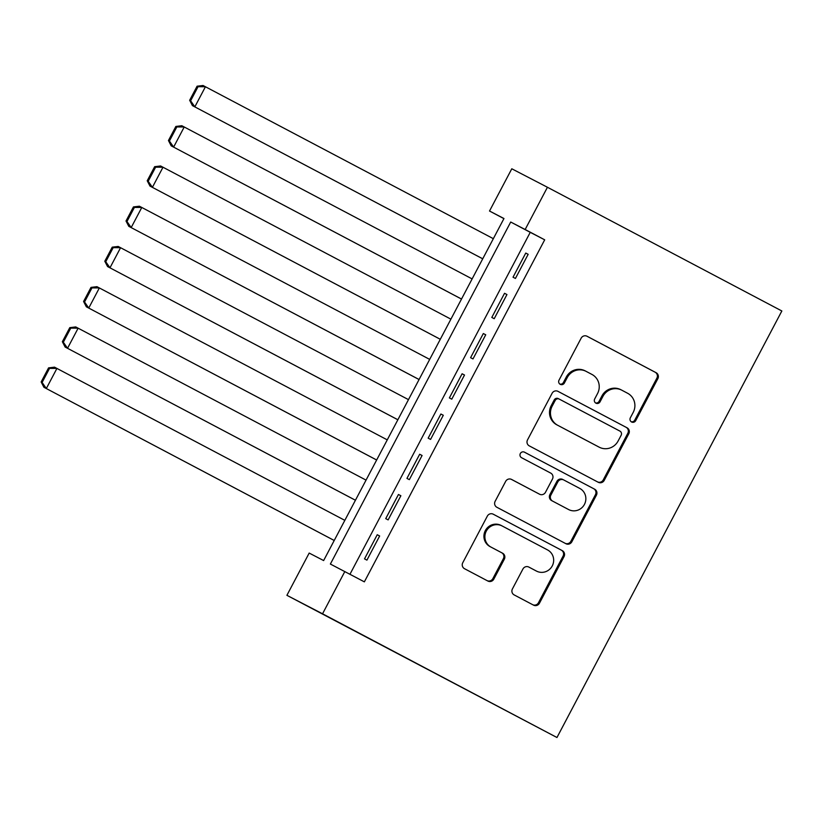 <?xml version="1.0" encoding="UTF-8"?>
<svg xmlns="http://www.w3.org/2000/svg" width="823" height="823" viewBox="0 0 823 823"><rect width="100%" height="100%" fill="white"/><g stroke="black" fill="none" stroke-linecap="round" stroke-linejoin="round"><path stroke-width="1.23" d="M631.58 421.983A3.127 3.035 117.4 0 0 631.591 421.993A3.127 3.035 117.4 0 0 635.716 420.635L657.844 378.673A4.465 4.341 117.4 0 0 656.096 372.696L587.066 336.268A4.465 4.341 117.4 0 0 581.141 338.191L559.023 380.154A3.127 3.035 117.4 0 0 560.268 384.351A3.127 3.035 117.4 0 0 564.393 382.993L567.253 377.562A14.289 13.878 117.4 0 1 586.192 371.399L591.943 374.434A14.289 13.878 117.4 0 1 597.549 393.548L594.679 398.98A3.127 3.035 117.4 0 0 595.934 403.167A3.127 3.035 117.4 0 0 600.049 401.809L602.92 396.377A14.289 13.878 117.4 0 1 621.849 390.215L627.599 393.26A14.289 13.878 117.4 0 1 633.216 412.374L630.346 417.806A3.127 3.035 117.4 0 0 631.58 421.983M631.138 421.695A3.127 3.035 117.4 0 0 634.759 420.131L656.877 378.169A4.465 4.341 117.4 0 0 655.129 372.202L586.83 336.154M559.805 384.053A3.127 3.035 117.4 0 0 563.426 382.489L566.286 377.057L567.253 377.562M595.471 402.879A3.127 3.035 117.4 0 0 599.093 401.315L601.952 395.884L602.92 396.377M512.42 588.939A4.465 4.341 117.4 0 0 514.169 594.916L533.541 605.142A4.465 4.341 117.4 0 0 539.456 603.208L564.033 556.605A4.465 4.341 117.4 0 0 562.274 550.628L493.244 514.2A4.465 4.341 117.4 0 0 487.329 516.124L462.763 562.737A4.465 4.341 117.4 0 0 464.511 568.703L487.905 581.059A4.465 4.341 117.4 0 0 493.821 579.125L504.334 559.177A4.465 4.341 117.4 0 0 502.586 553.21L490.981 547.089A11.944 11.604 117.4 0 1 486.28 531.144A11.944 11.604 117.4 0 1 502.123 525.959L547.573 549.939A11.944 11.604 117.4 0 1 552.274 565.885A11.944 11.604 117.4 0 1 536.431 571.069L528.85 567.068A4.465 4.341 117.4 0 0 522.934 569.002L512.42 588.939M344.827 571.543L322.544 613.793L556.965 737.511L781.85 310.981L547.439 187.263L525.156 229.514L510.713 222.025L330.373 564.053L364.363 581.851L544.692 239.822L525.156 229.514M598.3 482.299A4.465 4.341 117.4 0 0 604.216 480.375L628.793 433.772A4.465 4.341 117.4 0 0 627.044 427.795L558.015 391.367A4.465 4.341 117.4 0 0 552.099 393.291L527.522 439.894A4.465 4.341 117.4 0 0 529.271 445.871L598.3 482.299M596.408 495.189L571.841 541.791A4.465 4.341 117.4 0 1 565.946 543.736A4.465 4.341 117.4 0 1 565.926 543.715L496.897 507.287A4.465 4.341 117.4 0 1 495.137 501.32L505.661 481.373A4.465 4.341 117.4 0 1 511.546 479.428A4.465 4.341 117.4 0 1 511.577 479.439L539.569 494.222A4.465 4.341 117.4 0 0 539.6 494.232A4.465 4.341 117.4 0 0 545.484 492.288L552.459 479.058A4.465 4.341 117.4 0 0 550.71 473.091L521.566 457.701A3.127 3.035 117.4 0 1 520.331 453.535A3.127 3.035 117.4 0 1 524.457 452.166A3.127 3.035 117.4 0 0 524.457 452.166L594.659 489.212A4.465 4.341 117.4 0 1 596.408 495.189L595.451 494.685L570.874 541.297L571.841 541.791M515.435 278.452L528.16 254.307L525.753 253.062L513.027 277.207L515.435 278.452M494.222 318.696L506.947 294.552L504.54 293.297L491.804 317.441L494.222 318.696M472.999 358.931L485.735 334.786L483.327 333.541L470.591 357.686L472.999 358.931M451.786 399.165L464.511 375.031L462.104 373.776L449.379 397.921L451.786 399.165M430.573 439.41L443.299 415.265L440.891 414.02L428.166 438.155L430.573 439.41M409.35 479.644L422.086 455.5L419.679 454.255L406.943 478.4L409.35 479.644M388.137 519.889L400.873 495.744L398.455 494.5L385.73 518.634L388.137 519.889M544.692 239.822L530.249 232.333L349.97 574.259M377.243 534.734L364.517 558.879L366.924 560.124L379.65 535.979L377.243 534.734L379.64 535.999M503.913 218.63L489.52 211.027L503.964 218.527L323.634 560.556L309.181 553.066L286.908 595.317L556.965 737.511M489.52 211.027L511.793 168.777L547.439 187.263M286.908 595.317L322.544 613.793M530.249 232.333L510.713 222.025M525.753 253.062L528.15 254.328M504.54 293.297L506.937 294.562M483.327 333.541L485.724 334.807M462.104 373.776L464.501 375.041M440.891 414.02L443.288 415.286M419.679 454.255L422.076 455.52M398.455 494.5L400.863 495.765M620.892 389.721A14.289 13.878 117.4 0 0 620.799 389.68A14.289 13.878 117.4 0 0 601.952 395.884M585.225 370.895A14.289 13.878 117.4 0 0 566.286 377.057M597.57 481.918A4.465 4.341 117.4 0 0 603.259 479.881L627.826 433.268A4.465 4.341 117.4 0 0 626.077 427.291L557.778 391.254M621.139 435.285A3.127 3.035 117.4 0 0 619.904 431.098L559.311 399.124A3.127 3.035 117.4 0 0 559.301 399.114A3.127 3.035 117.4 0 0 555.175 400.472L552.151 406.192A14.289 13.878 117.4 0 0 557.757 425.316L599.175 447.167A14.289 13.878 117.4 0 0 618.114 441.005L621.139 435.285M558.333 398.61L558.354 398.62A3.127 3.035 117.4 0 0 554.208 399.968L555.175 400.472M598.383 446.755A14.289 13.878 117.4 0 1 598.218 446.673L556.801 424.812A14.289 13.878 117.4 0 1 551.194 405.698L554.208 399.968M565.185 543.334A4.465 4.341 117.4 0 0 570.874 541.297M511.34 479.336L538.602 493.718A4.465 4.341 117.4 0 0 538.633 493.728A4.465 4.341 117.4 0 0 538.664 493.749L538.602 493.718M524.282 452.084L594.659 489.212M568.621 509.55A11.944 11.604 117.4 0 0 584.464 504.365A11.944 11.604 117.4 0 0 579.762 488.42L563.745 479.963A4.465 4.341 117.4 0 0 557.829 481.897L550.854 495.127A4.465 4.341 117.4 0 0 552.603 501.104L567.654 509.046A11.944 11.604 117.4 0 0 567.798 509.128M562.757 479.459L562.788 479.47A4.465 4.341 117.4 0 0 562.757 479.459A4.465 4.341 117.4 0 0 556.873 481.393L557.829 481.897M567.654 509.046L551.647 500.6A4.465 4.341 117.4 0 1 549.887 494.623L556.873 481.393M595.451 494.685A4.465 4.341 117.4 0 0 593.692 488.718M535.608 570.648A11.944 11.604 117.4 0 1 535.464 570.565L528.623 566.954M501.979 525.876L501.166 525.455A11.944 11.604 117.4 0 0 485.313 530.64A11.944 11.604 117.4 0 0 490.024 546.585L490.981 547.089M487.175 580.668A4.465 4.341 117.4 0 0 492.854 578.631L503.378 558.683A4.465 4.341 117.4 0 0 501.619 552.706L490.024 546.585M532.81 604.751A4.465 4.341 117.4 0 0 538.489 602.714L563.066 556.101A4.465 4.341 117.4 0 0 561.317 550.134L493.018 514.087M197.088 86.199L189.66 100.283L190.627 100.787L198.045 86.703L197.088 86.199L203.034 85.489L493.337 238.68M482.731 258.803L192.428 105.611L482.72 258.813M198.045 86.703L205.441 86.734L194.835 106.856L190.627 100.787M189.66 100.283L192.428 105.611M175.865 126.444L168.448 140.527L169.404 141.021L176.832 126.937L175.865 126.444L181.821 125.724L472.124 278.915M461.518 299.037L171.205 145.846L461.508 299.058M176.832 126.937L184.229 126.979L173.622 147.091L169.404 141.021M168.448 140.527L171.205 145.846M154.652 166.678L147.224 180.762L148.191 181.266L155.619 167.182L154.652 166.678L160.598 165.968L450.911 319.159M440.305 339.282L149.992 186.091L440.295 339.292M155.619 167.182L163.005 167.213L152.399 187.335L148.191 181.266M147.224 180.762L149.992 186.091M133.439 206.912L126.012 220.996L126.979 221.5L134.406 207.417L133.439 206.912L139.385 206.203L429.688 359.394M419.082 379.516L128.779 226.325L419.072 379.537M134.406 207.417L141.793 207.458L131.186 227.57L126.979 221.5M126.012 220.996L128.779 226.325M112.226 247.157L104.799 261.241L105.755 261.735L113.183 247.651L112.226 247.157L118.173 246.447L408.475 399.639M397.869 419.751L107.566 266.559L397.859 419.771M113.183 247.651L120.58 247.692L109.973 267.814L105.755 261.735M104.799 261.241L107.566 266.559M91.003 287.392L83.586 301.475L84.543 301.979L91.97 287.896L91.003 287.392L96.949 286.682L387.263 439.873M376.656 459.995L86.343 306.804L376.646 460.016M91.97 287.896L99.367 287.937L88.75 308.049L84.543 301.979M83.586 301.475L86.343 306.804M69.79 327.636L62.363 341.72L63.33 342.214L70.757 328.13L69.79 327.636L75.737 326.926L366.05 480.118M355.433 500.23L65.13 347.039L355.433 500.25M70.757 328.13L78.144 328.171L67.537 348.294L63.33 342.214M62.363 341.72L65.13 347.039M48.578 367.871L41.15 381.954L42.117 382.458L49.534 368.375L48.578 367.871L54.524 367.161L344.827 520.352M334.22 540.474L43.917 387.283L334.21 540.485M49.534 368.375L56.931 368.406L46.325 388.528L42.117 382.458M41.15 381.954L43.917 387.283M634.759 420.131L635.716 420.635M563.426 382.489L564.393 382.993M599.093 401.315L600.049 401.809M655.129 372.202L656.096 372.696M656.877 378.169L657.844 378.673M626.077 427.291L627.044 427.795M627.826 433.268L628.793 433.772M603.259 479.881L604.216 480.375M551.194 405.698L552.151 406.192M556.801 424.812L557.757 425.316M598.218 446.673L599.175 447.167M549.887 494.623L550.854 495.127M551.647 500.6L552.603 501.104M535.464 570.565L536.431 571.069M501.619 552.706L502.586 553.21M503.378 558.683L504.334 559.177M492.854 578.631L493.821 579.125M561.317 550.134L562.274 550.628M563.066 556.101L564.033 556.605M538.489 602.714L539.456 603.208M620.799 389.68L621.766 390.174M585.143 370.854L586.099 371.348M598.3 446.714L599.267 447.218M567.726 509.087L568.693 509.591M535.536 570.606L536.503 571.111M501.094 525.413L502.051 525.918"/></g></svg>
